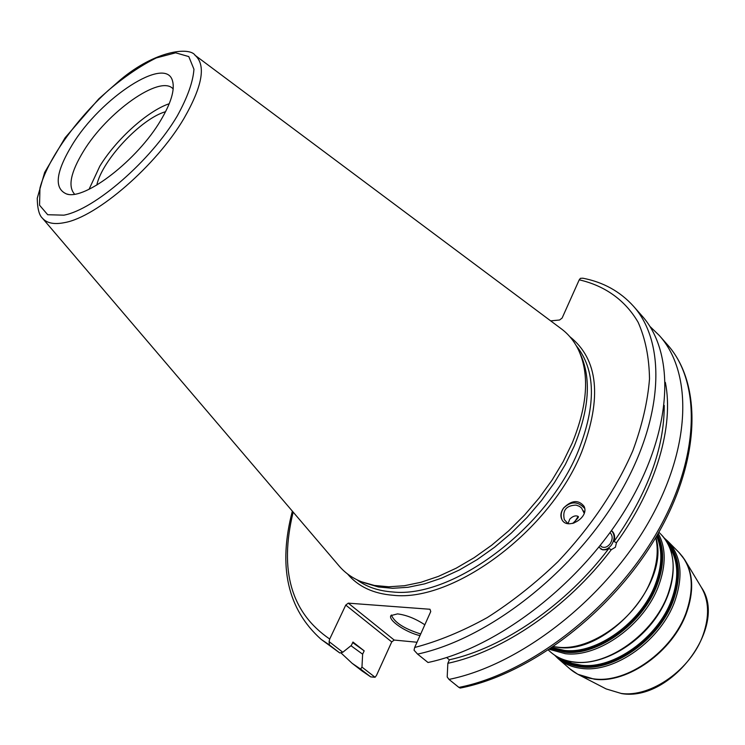 <?xml version="1.0" encoding="UTF-8"?>
<svg xmlns="http://www.w3.org/2000/svg" width="745" height="745" viewBox="0 0 745 745"><rect width="100%" height="100%" fill="white"/><g stroke="black" fill="none" stroke-linecap="round" stroke-linejoin="round"><path stroke-width="1.12" d="M417.014 642.246L394.207 640.057L348.278 603.152L345.755 605.08L391.73 641.92L394.207 640.057M391.73 641.92L376.504 675.38L375.089 677.27L370.74 676.888L361.94 670.891L370.731 676.888M375.089 677.27L361.968 667.101L360.589 669.066L352.124 663.311L340.782 652.722M361.968 667.101L362.629 654.185L350.969 645.719M568.035 523.642L569.757 519.153C572.644 516.248 575.345 515.289 577.859 516.276L578.465 516.816C578.288 517.728 576.36 519.945 572.682 523.456M610.006 532.628C612.856 535.571 612.865 539.324 610.053 543.887C607.464 547.035 604.726 548.041 601.848 546.904L600.209 545.526M600.917 549.158C604.614 550.49 608.097 549.158 611.366 545.163C614.979 539.343 614.997 534.51 611.421 530.673M611.468 530.598C614.476 532.964 615.333 536.596 614.029 541.503L616.45 542.742L615.398 547.24L611.291 549.698L608.879 548.45L606.058 549.726L602.724 549.847L598.859 547.221M633.399 306.13L641.985 315.861C675.557 353.055 673.173 429.558 627.271 506.507C581.556 583.4 497.753 647.824 428.003 662.501L417.6 654.11C487.426 639.098 571.62 574.162 617.745 496.943C664.056 419.677 666.794 343.119 633.399 306.13C620.036 291.416 603.189 282.104 582.86 278.211L580.439 278.313L579.228 279.822L562.13 318.022L559.597 320.005L550.676 320.872M664.223 405.392C664.363 448.052 647.629 493.423 614.029 541.503M665.36 382.399C674.076 425.842 656.522 487.603 616.45 542.742M567.969 523.633L564.337 519.619C562.279 510.306 566.191 505.473 576.081 505.101L579.368 506.311L581.556 508.015L584.201 513.268M584.667 508.407C577.962 501.171 570.959 501.05 563.639 508.034C561.078 511.657 560.51 515.512 561.926 519.6M563.602 507.969C571.694 500.1 578.502 499.541 584.043 506.293C589.807 517.561 566.824 530.896 561.777 519.312C560.184 515.745 560.789 511.955 563.602 507.969M96.785 185.105C102.093 160.222 141.112 118.595 165.595 111.685M362.629 654.185L364.175 650.851L352.944 642.041L351.389 645.384L342.802 652.247L329.085 641.613L329.709 639.033L345.755 605.08M348.278 603.152L429.986 609.261L430.75 611.552L414.667 647.489L414.043 650.217L417.6 654.11M579.47 352.096L580.429 354.21C591.409 378.246 589.314 408.94 574.153 446.264L565.278 464.591L554.327 482.807L541.513 500.528L527.087 517.403L511.34 533.075L494.587 547.24L477.182 559.597L459.479 569.934L441.832 578.064L424.594 583.866L408.083 587.284L392.596 588.299L378.376 586.967L363.495 582.543M458.911 687.411L460.233 688.063C529.984 674.542 612.064 612.111 656.401 536.502C700.803 460.931 702.619 384.057 667.539 344.823C701.594 382.604 700.253 458.939 655.563 534.91C611.058 610.844 528.419 673.759 458.911 687.411L448.993 679.412L447.196 676.963L447.838 663.32L449.375 659.791L446.59 657.518M292.347 511.144C277.885 566.479 287.468 609.214 321.114 639.34L329.458 644.993L329.085 641.613M329.458 644.993L339.767 652.965L342.802 652.247M339.767 652.965L321.114 639.34M160.641 120.513C137.527 159.858 85.144 200.312 66.761 194.054C53.798 188.708 55.605 172.319 72.181 144.893C100.677 97.809 166.228 54.758 172.579 81.149C174.954 90.005 170.968 103.136 160.641 120.513M560.948 328.545L561.749 329.141C568.882 334.561 574.507 341.592 578.623 350.224C589.686 374.437 587.544 405.401 572.197 443.117L563.201 461.63L552.129 480.041L539.166 497.958L524.573 515.019L508.639 530.878L491.709 545.2L474.118 557.707L456.229 568.165L438.405 576.397L421 582.273L404.339 585.738L388.713 586.781L374.381 585.449L361.567 581.817C352.692 578.269 345.308 573.11 339.431 566.34L338.789 565.585M360.589 669.066L370.433 676.683M649.854 326.347L659.334 335.52C693.241 373.124 691.565 449.514 646.492 525.802C601.597 602.044 518.585 665.443 448.993 679.412M391.395 614.997C394.329 622.373 404.097 628.696 420.72 633.967M419.975 635.625C405.718 632.375 387.707 620.036 390.92 615.593L397.541 613.889C406.472 615.025 415.57 618.657 424.827 624.794M611.291 549.698C567.802 607.371 502.903 651.624 447.838 663.32M608.879 548.45C566.423 604.689 503.248 647.973 449.375 659.791M89.074 189.258L99.849 166.116C116.211 139.334 147.575 110.986 169.245 103.713M74.593 194.147L74.444 194.007C67.758 186.352 70.794 172.076 83.524 151.179C107.178 112.085 160.287 74.258 173.036 88.813L173.175 88.953M364.175 650.851L352.692 642.59M669.457 546.877C678.416 560.957 679.114 578.604 671.562 599.818C658.049 637.664 613.452 669.532 581.286 665.211L571.955 663.329L563.695 659.725M561.199 658.738C566.954 662.724 573.734 665.127 581.547 665.956C613.88 670.314 658.738 638.279 672.307 600.228C680.362 577.31 679.03 558.722 668.312 544.446M666.216 540.823C679.691 555.146 682.048 575.047 673.275 600.526C659.567 639.005 614.197 671.394 581.519 666.952C571.89 665.909 563.863 662.556 557.446 656.885M656.587 536.186C662.631 549.67 662.24 565.651 655.423 584.117C641.585 622.187 596.633 654.501 564.459 650.413L552.185 647.582M551.579 647.992L564.729 651.167C597.071 655.293 642.274 622.801 656.177 584.527C663.162 565.548 663.423 549.223 656.96 535.553M657.537 534.565C664.466 548.478 664.335 565.232 657.146 584.825C643.112 623.528 597.388 656.373 564.701 652.182L550.639 648.625M554.578 655.125L558.005 658.505C564.449 664.084 572.458 667.399 582.031 668.442C615.072 672.958 660.927 640.234 674.765 601.336C683.565 575.792 681.265 555.77 667.865 541.28L664.27 538.076M667.865 541.28L678.965 552.464C692.422 567.019 694.834 587.013 686.192 612.455C672.577 651.186 626.973 683.584 593.951 678.9C584.387 677.81 576.36 674.458 569.888 668.852L558.005 658.505M574.777 662.072C565.204 661.057 557.204 657.77 550.769 652.201C557.372 657.9 565.539 661.262 575.261 662.286C602.379 665.108 637.655 645.328 657.379 615.677C677.177 586.082 678.35 551.645 661.104 534.463C674.467 548.925 676.702 568.957 667.818 594.566C653.831 633.557 607.818 666.486 574.777 662.072M549.512 649.379L565.222 653.682C598.272 657.956 644.49 624.766 658.664 585.654C666.17 565.036 666.021 547.612 658.217 533.392M655.721 537.648C658.645 549.968 657.258 563.667 651.558 578.735C637.245 617.959 590.869 651.354 557.819 647.182L553.6 646.623M573.78 671.841L577.831 674.29L594.38 679.207C627.374 683.882 672.931 651.521 686.527 612.828C693.865 591.986 693.325 574.386 684.906 560.035L682.197 556.161M685.288 560.678L701.334 587.321C708.97 600.358 709.585 616.171 703.15 634.768C691.267 669.271 650.86 697.795 621.097 693.418L606.123 688.92L578.493 674.635M578.148 516.443L573.818 523.158M576.257 345.689C595.702 369.781 596.428 404.749 578.437 450.585C547.519 528.065 452.196 598.784 392.55 591.958C378.367 590.934 366.484 586.864 356.892 579.75M347.477 573.901C358.131 586.557 373.329 593.681 393.071 595.274C453.575 602.351 550.415 530.598 581.705 451.926C602.23 397.681 598.263 359.267 569.813 336.675M329.709 639.033C291.165 612.735 278.984 570.428 293.167 512.104M579.228 279.822C604.614 285.67 625.092 299.937 638.13 322.287C645.384 338.593 649.174 357.47 649.51 378.907C647.703 401.546 642.134 425.525 632.794 450.846C615.715 489.986 590.804 526.892 558.07 561.562C535.618 583.13 512.029 601.792 487.314 617.549C462.477 631.294 438.256 641.277 414.667 647.489M42.232 217.95L42.512 218.285C46.944 223.267 54.338 224.701 64.685 222.587C96.859 216.972 156.534 165.371 184.043 118.315C202.463 86.15 206.179 65.169 195.19 55.381L194.836 55.111M63.865 215.165L47.699 214.728L39.559 205.22L39.951 188.131C47.233 160.091 75.087 120.634 108.295 90.415C125.076 76.26 141.084 65.43 156.31 57.924L175.643 52.821L188.792 56.583L193.951 69.238C193.048 81.848 187.489 97.418 177.273 115.931C151.03 160.585 94.466 209.615 63.865 215.165M548.385 650.124L550.769 652.201M658.878 532.219L661.104 534.463M655.814 537.49C670.602 582.543 606.681 654.697 558.331 647.405L553.442 646.725M684.906 560.035L678.965 552.464M577.831 674.29L569.888 668.852M701.334 587.321C728.498 625.735 671.171 701.948 621.768 693.623L606.123 688.92M583.735 511.461L583.484 510.856M584.285 506.907L584.043 506.293M561.749 329.141L195.19 55.381C189.863 46.674 155.575 50.25 120.327 79.883L98.796 98.861L65.104 137.76L44.653 172.421L37.25 198.263C37.427 208.693 39.187 215.37 42.512 218.285L339.431 566.34M352.124 663.311L361.94 670.891M659.334 335.52L667.539 344.823M172.915 82.49L172.579 81.149M68.13 194.305L66.761 194.054"/></g></svg>
